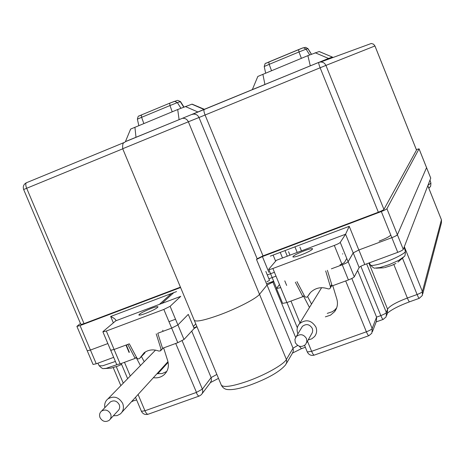 <?xml version="1.0" encoding="UTF-8"?>
<svg xmlns="http://www.w3.org/2000/svg" width="465" height="465" viewBox="0 0 465 465"><rect width="100%" height="100%" fill="white"/><g stroke="black" fill="none" stroke-linecap="round" stroke-linejoin="round"><path stroke-width="0.7" d="M280.232 252.396L282.522 257.988M275.623 261.167L273.124 255.082M395.918 263.44L391.67 265.451L384.474 267.683M370.431 264.98C370.872 265.689 373.017 265.591 376.865 264.678C387.781 262.19 406.817 253.105 405.317 251.141C405.364 254.588 404.974 256.395 404.143 256.558L398.796 260.324L389.408 264.538L380.056 267.544L375.046 268.096C374.325 268.543 372.791 267.503 370.431 264.98L369.338 262.847M342.653 254.064L342.722 253.721M266.881 281.796L269.526 280.36L265.846 271.415M168.132 362.363L157.745 373.79M372.442 331.655L376.464 321.158L376.574 317.118L357.626 270.427M332.771 285.69L336.852 299.111C338.125 303.744 337.363 307.935 334.562 311.695L330.499 315.165L325.361 316.851M309.463 307.475L303.418 295.862L302.878 296.687L286.882 302.57L282.61 303.389M386.648 315.398L387.322 313.52L387.566 309.144L386.351 312.486C386.043 313.236 384.2 314.27 380.829 315.596L376.574 317.118L372.157 328.517C371.797 329.33 369.873 330.429 366.379 331.795L311.62 351.325C312.776 353.993 313.689 355.248 314.352 355.086L368.838 335.701M441.425 219.817L422.394 291.543L422.342 295.461L419.325 298.298C418.924 298.356 418.18 297.094 417.105 294.519L407.357 298.03C396.285 302.25 389.682 305.953 387.566 309.144L368.885 263.016M161.872 303.447L173.805 292.625M163.622 347.913L167.731 360.84C169.254 366.432 167.999 371.105 163.971 374.86C160.942 377.33 157.414 378.272 153.386 377.685M140.436 365.571L136.123 357.422L135.152 358.381L120.173 363.892L116.715 364.583L110.641 350.139M193.911 327.872L196.898 326.587M126.358 141.209L182.39 118.313C185.122 118.087 187.11 119.243 188.36 121.789L122.702 148.724L194.254 320.298C196.038 322.123 204.49 320.321 219.608 314.898C237.243 308.44 256.482 298.46 259.511 294.322L267.038 285.028L259.493 294.339M292.351 353.319L293.398 350.889L293.049 348.209L267.038 285.028L272.862 282.04L295.635 337.416M273.844 281.674L267.038 285.028L256.517 259.476L262.388 256.564L268.875 272.339M430.735 178.13L403.283 249.403C402.725 250.153 400.882 251.135 397.755 252.344L364.775 264.538C361.683 265.73 359.811 266.724 359.149 267.514L354.295 276.803C353.592 277.646 351.633 278.692 348.419 279.936L332.138 285.923L327.395 270.305M311.527 304.11L307.632 296.618M295.339 282.203L302.878 296.687M327.261 313.381L332.341 311.713L334.812 309.94L336.677 307.865M113.658 357.358L96.261 363.787L93.047 364.455L87.24 350.767L90.437 350.052L107.857 343.559L90.437 350.052L96.261 363.787M159.39 304.377L171.411 293.531M162.727 330.249L163.064 331.301M162.547 348.302L157.763 333.271L171.678 328.104L177.926 324.919L188.279 314.375L194.161 328.47L184.006 339.473L177.787 342.699L162.547 348.302M196.968 326.744L194.161 328.47M144.202 361.712L141.43 356.475M127.759 344.414L135.152 358.381M157.025 373.691L162.163 373.552L166.761 371.477M280.726 287.632L276.506 288.527L279.459 284.539L276.977 287.765M284.789 280.883L286.655 285.429M331.382 268.828L342.257 264.788C345.483 263.539 347.448 262.51 348.163 261.702L353.22 252.908L358.875 249.972L391.85 237.679C394.977 236.464 396.825 235.499 397.395 234.784L426.55 167.65L397.395 234.784L395.651 236.011M111.216 350.308L110.647 350.221M346.768 258.47L344.315 262.649L339.962 264.922M301.14 254.907C296.228 256.697 293.473 257.354 292.869 256.866C293.467 255.593 297.292 253.565 304.331 250.775C309.242 248.973 312.009 248.316 312.637 248.798C312.067 250.06 308.237 252.094 301.14 254.907M272.868 268.497C269.828 269.59 268.456 269.845 268.741 269.264L276.344 260.313L345.582 234.226L340.246 242.405C339.508 243.166 337.532 244.172 334.312 245.427L272.868 268.497L286.882 302.57M296.955 281.616L304.627 296.24C305.726 297.536 306.795 297.554 307.842 296.292L310.521 292.462C315.502 287.759 321.356 286.556 328.075 288.852C329.761 289.12 330.545 288.416 330.435 286.748L325.686 270.95M348.384 261.243L353.168 252.931L358.817 249.996L391.85 237.679L381.317 211.54L262.388 256.564M270.322 256.139L349.227 226.316L345.582 234.226L353.168 252.931M331.725 284.551L330.435 286.748M178.49 324.343L188.279 314.375M273.641 281.174L266.538 283.824M309.742 293.334L308.545 295.199M115.779 320.809L180.751 296.333L170.12 306.301L163.837 309.434L106.316 331.028L102.904 331.83L103.16 331.452L115.779 320.809L115.878 320.141C115.279 319.06 113.547 317.845 110.676 316.491L176.549 291.59M110.682 350.215L114.117 349.477L129.311 343.838L136.838 357.951L137.611 358.724L138.663 358.922L139.576 358.463L144.179 352.714C148.597 349.634 153.479 349.087 158.821 351.069L160.471 350.866L161 349.064L156.211 333.853M416.326 149.55L419.046 148.846L386.909 208.721C386.31 209.378 384.445 210.314 381.317 211.54M256.517 259.476L257.157 258.784L199.003 117.506L320.129 67.78C318.967 64.792 318.519 62.996 318.769 62.386L320.873 61.955L323.123 62.444L324.646 63.49L325.942 65.402L374.941 45.965L416.483 150.003M416.506 150.061L383.933 209.401L325.942 65.402L320.129 67.78L378.347 212.214C381.469 210.988 383.329 210.052 383.933 209.401M378.347 212.214L263.01 255.884L257.157 258.784M151.16 308.452C143.766 311.416 139.663 313.59 138.843 314.991C139.297 315.41 141.569 314.869 145.661 313.369C153.107 310.388 157.228 308.202 158.013 306.819C157.536 306.4 155.258 306.947 151.16 308.452M145.312 351.953L144.592 353.301L139.872 358.033M175.526 319.234L168.964 321.675M430.764 178.205L426.521 167.58M390.681 234.784C390.553 236.034 386.7 238.15 379.138 241.143M80.451 323.454L76.894 326.372L80.056 325.576L180.589 287.527M192.068 104.125L177.706 109.525L130.613 129.09M319.188 51.516L307.882 55.643L257.825 76.452M180.432 287.149L84.043 323.64L80.864 324.436L23.651 189.517L122.743 148.823M428.015 185.326L430.91 183.088C430.805 185.814 430.526 187.075 430.079 186.883L428.724 187.97M104.846 407.666C104.241 404.021 105.288 401.074 107.985 398.831C114.001 395.599 118.895 397.116 122.673 403.382C124.19 407.573 123.423 411.089 120.365 413.937L117.11 415.6L113.361 415.791M109.385 402.946L110.379 401.917C113.995 399.952 116.942 400.853 119.22 404.626C120.133 407.16 119.662 409.276 117.808 410.979L110.124 419.302M100.039 417.646C99.086 415.007 99.597 412.821 101.562 411.083C105.241 409.084 108.252 410.008 110.589 413.862C111.524 416.448 111.048 418.61 109.153 420.348C105.456 422.441 102.416 421.54 100.039 417.646M121.609 364.409L117.721 366.147L110.734 368.216M116.901 364.688L106.13 368.344L103.59 368.542C103.038 369.041 101.573 368.106 99.19 365.746L97.836 363.206M297.914 333.829L297.809 333.591C296.467 329.906 297.019 326.61 299.477 323.704C305.941 318.955 311.416 320.071 315.909 327.052C317.194 330.516 316.746 333.678 314.584 336.532L311.748 338.84L308.196 339.886M301.32 328.162L302.378 326.401C306.255 323.5 309.556 324.151 312.282 328.366L312.718 330.51L312.323 332.626L306.633 342.682M295.298 342.595L294.92 339.392L296.286 336.544C300.274 333.562 303.668 334.242 306.481 338.578L306.865 341.676L305.615 344.478C301.634 347.622 298.193 346.995 295.298 342.595M268.886 278.802L276.007 276.14M351.819 278.471L372.256 328.772L371.849 333.196L368.919 335.672C368.373 335.788 367.524 334.498 366.379 331.795L345.687 280.936M383.23 319.391L383.236 319.385C382.742 319.478 381.939 318.217 380.829 315.596L360.84 266.288M366.647 263.841L386.45 312.736L386.107 316.903L383.236 319.385M419.273 298.321L409.607 301.791C409.188 301.855 408.433 300.599 407.357 298.03L393.779 264.37M422.732 293.967L441.419 222.921L441.471 219.928L427.835 185.797M267.299 274.955L274.42 272.287M193.335 326.482L195.765 323.867M131.891 401.283L136.617 399.923M210.168 382.968L211.459 380.469L211.127 377.586L202.362 389.118L202.781 391.239L202.333 393.291L201.38 394.657L199.334 396.011C198.445 396.25 197.41 395.076 196.242 392.483L144.952 410.775C146.126 413.339 147.219 414.478 148.219 414.199L199.2 396.058M216.853 374.43L211.127 377.586L191.731 331.109M285.702 364.711L286.76 362.229L286.399 359.468C283.772 364.531 264.887 375.15 247.229 381.329C232.058 386.479 223.415 387.729 221.294 385.084C222.88 388.112 225.31 389.618 228.577 389.6C233.488 389.885 240.661 388.38 250.1 385.078M297.67 345.46L293.049 348.209L286.399 359.468L259.522 294.304M305.348 347.268L301.448 348.663L299.315 346.239M307.464 341.2L311.62 351.325L307.278 351.959C308.783 354.847 311.108 355.905 314.247 355.126M290.98 301.064L299.96 322.925M404.335 246.671L422.394 291.543C421.9 292.369 420.139 293.357 417.105 294.519L402.516 258.29M301.459 250.856L299.942 247.142M294.92 246.845L297.211 252.454M289.968 255.18L288.544 251.699M284.999 250.594L287.294 256.192M116.326 366.775L123.26 383.172M138.076 394.494L144.952 410.775L141.424 411.304C142.865 414.013 145.074 415.001 148.062 414.257M124.481 362.305L130.264 375.999M182.129 340.746L202.362 389.118L196.486 392.396L175.712 343.461M276.721 288.637L276.576 288.288M348.419 279.936L342.257 264.788M354.295 276.803L348.163 261.702M359.149 267.514L353.22 252.908M358.875 249.972L364.775 264.538M397.755 252.344L391.85 237.679M403.283 249.403L386.909 208.721M125.963 345.082L129.096 352.511M120.173 363.892L114.088 349.488M177.787 342.699L163.837 309.434M184.006 339.473L177.926 324.919M276.565 288.3L268.869 269.578M342.199 264.823L334.312 245.427M348.099 261.737L340.246 242.405M349.227 226.316L358.817 249.996M170.12 306.301L177.909 324.936M106.316 331.028L114.117 349.477M192.26 114.396L318.816 62.357M374.941 45.965L373.488 44.158L371.279 43.483L364.176 46.087M26.947 182.536L124.231 142.476M419.046 148.846L426.55 167.65M310.295 65.867L328.517 58.439L329.051 58.625M315.148 52.743L328.517 58.439L332.208 57.102L332.731 57.288M319.124 51.528L332.347 57.061M254.431 88.867L264.94 84.543M262.876 74.272L264.934 84.508L310.289 65.832L307.882 55.643M204.228 109.537L204.164 109.571C203.647 110.275 203.955 112.088 205.082 115.018L263.01 255.884M192.068 114.471L193.231 114.152C195.87 113.931 197.794 115.047 199.003 117.506L188.36 121.789L259.511 294.322M26.023 182.943L26.383 182.768C25.494 183.611 25.587 185.442 26.668 188.273L84.043 323.64M113.361 322.85L110.676 316.491M80.056 325.576L90.437 350.052M135.966 137.076L134.914 127.23M179.072 119.476L177.706 109.525M198.061 112.059L185.291 106.485M204.187 109.554L191.871 104.183M266.003 63.228L302.593 48.017L303.697 47.802L306.092 49.156L307.981 48.651L311.434 54.19M311.358 54.219L307.906 48.662L305.528 47.32L304.232 47.663M298.536 49.616L299.001 51.964L306.092 49.156L309.673 54.911M268.776 61.99L269.177 64.35L299.001 51.964L301.372 58.34M307.981 48.651L305.528 47.32L303.697 47.802C303.819 47.36 299.088 49.424 298.507 49.633L268.747 62.008C264.434 64.716 265.835 61.246 264.219 66.524L269.177 64.35L271.525 70.692M139.204 115.948L141.441 114.936M177.037 100.533L169.777 103.154L141.424 114.942L169.748 103.166M180.513 101.597L177.584 100.353L180.513 101.597L183.937 107.002M143.836 123.539L141.616 117.325L137.384 119.18C138.669 114.169 138.152 117.18 141.424 114.942L141.616 117.325L169.975 105.549L169.731 103.178L174.631 101.306L177.374 102.614L180.304 101.649L183.716 107.09M172.224 111.792L169.975 105.549L177.374 102.614L180.891 108.217M115.39 361.456L102.649 365.798L99.19 365.746M376.156 268.183L383.747 267.805M397.959 262.08L403.37 257.412M405.317 251.141L404.126 247.217M376.173 321.914L383.166 319.414M409.555 301.814C399.051 305.738 391.716 309.492 387.537 313.084M202.159 393.628L210.168 382.974M210.552 382.532L218.498 378.376M250.228 385.032L250.24 385.026C268.043 378.429 279.86 371.663 285.69 364.734M292.357 353.319L286.452 363.427M292.549 353.057L301.343 348.698M441.419 222.921L441.465 219.864L427.847 185.768M131.589 401.615L132.554 401.382M221.294 385.084L194.335 320.437M286.969 302.535L297.327 327.749M304.592 345.425L307.278 351.959M336.364 308.278L334.562 311.695M113.251 367.693L120.848 385.642M121.226 363.502L127.643 378.684M135.513 397.308L141.424 411.304M163.971 374.86L166.267 372.279M282.621 303.413L276.501 288.527M419.052 148.806L430.764 178.159M126.294 344.96L129.311 352.115M331.929 285.237L330.417 287.823M308.249 295.624L307.917 296.135M163.139 348.087L160.791 350.534M141.389 356.626L139.802 358.213M102.899 331.836L110.676 350.221M416.512 150.021L374.959 45.959L373.505 44.152L371.279 43.483L320.873 61.95L318.769 62.386L125.498 141.639C123.876 143.325 122.324 141.703 122.702 148.724M124.207 142.493L26.383 182.768C23.628 184.297 22.721 186.546 23.651 189.517M130.619 129.078L125.381 141.703M192.057 104.125L204.588 109.385M319.182 51.51L332.336 57.061M257.831 76.44L252.274 89.757M76.888 326.372L87.24 350.767M264.219 66.524L265.643 73.127M137.384 119.18L138.82 125.614M428.823 188.215L429.788 187.209M430.91 183.088L430.02 180.129M155.519 350.116L107.985 398.831M167.97 361.671L121.958 412.188M101.556 411.083L110.379 401.917M104.491 368.582L111.472 368.059M321.635 287.684L299.477 323.704M296.281 336.538L302.378 326.401"/></g></svg>
